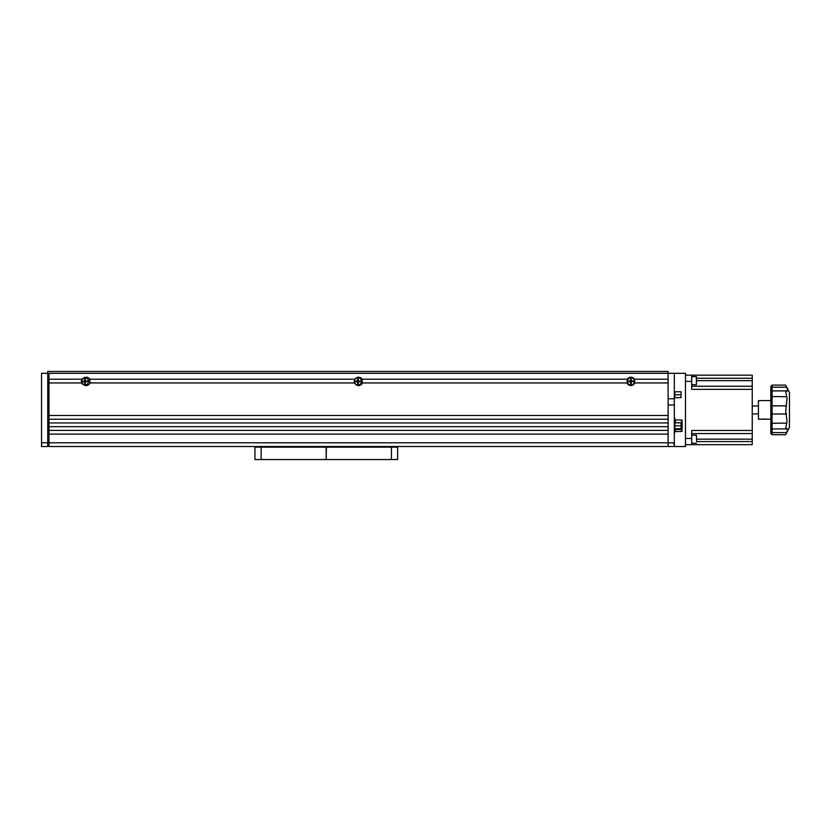 <?xml version="1.0" encoding="UTF-8"?>
<svg xmlns="http://www.w3.org/2000/svg" width="831" height="831" viewBox="0 0 831 831"><rect width="100%" height="100%" fill="white"/><g stroke="black" fill="none" stroke-linecap="round" stroke-linejoin="round"><path stroke-width="1.25" d="M48.998 398.755L47.751 398.755M634.001 379.206L634.001 379.206A3.791 3.791 0 0 1 634.354 382.935L634.759 382.935A4.165 4.165 0 0 1 627.021 382.935L362.015 382.935A3.791 3.791 0 0 0 361.662 379.206L362.108 379.206A4.165 4.165 0 0 0 354.993 379.206L89.779 379.206A4.165 4.165 0 0 0 82.653 379.206L48.998 379.206L48.998 373.316L668.114 373.316L668.114 398.755L674.315 398.755L674.315 373.316L668.114 373.316L668.114 371.457L47.751 371.457L47.751 373.316L41.55 373.316L41.55 446.517L47.751 446.517L47.751 442.798L41.55 442.798M629.347 381.2A1.548 1.548 0 0 0 629.368 381.689L630.573 382L630.573 383.735L631.196 383.735L631.508 381.689L633.243 381.689L633.243 381.065L631.196 380.764L631.196 379.019L630.573 379.019L630.272 381.065L628.527 381.065L628.527 381.689L630.272 381.689M631.508 381.689L632.412 381.689A1.548 1.548 0 0 0 632.433 381.2M631.196 380.764L631.196 379.86A1.548 1.548 0 0 0 630.708 379.84M84.793 382.925A1.548 1.548 0 0 0 85.281 382.904L85.593 381.689L87.328 381.689L87.328 381.065L85.281 380.764L85.281 379.019L84.669 379.019L84.357 381.065L82.622 381.065L82.622 381.689L84.669 382L84.669 383.735L85.281 383.735L85.281 382M85.593 381.689L86.497 381.689A1.548 1.548 0 0 0 86.497 381.065L85.593 381.065M89.333 379.206A3.791 3.791 0 0 1 89.686 382.935L90.08 382.935A4.165 4.165 0 0 1 82.342 382.935L48.998 382.935L48.998 446.517L668.114 446.517L668.114 442.798L668.114 446.517L685.482 446.517L685.482 373.316L674.315 373.316M356.468 381.065A2.109 2.109 0 0 0 356.468 381.689M627.426 382.935A3.791 3.791 0 0 1 627.769 379.206L627.769 379.206M668.114 373.316L668.114 379.206L634.448 379.206A4.165 4.165 0 0 0 627.332 379.206L362.108 379.206M48.998 379.206L48.998 382.935M48.998 415.5L668.114 415.5L668.114 382.935L634.759 382.935M355.086 382.935L354.681 382.935A4.165 4.165 0 0 0 362.42 382.935M354.681 382.935L90.08 382.935M48.998 422.948L668.114 422.948L668.114 419.219L48.998 419.219M48.998 430.385L668.114 430.385L668.114 426.667L48.998 426.667M674.315 398.755L674.315 404.957L668.114 404.957L668.114 442.798L668.114 434.114L48.998 434.114M47.751 373.316L47.751 442.798M674.315 404.957L674.315 446.517M391.432 459.543L391.432 447.14L397.634 447.14L397.634 459.543L254.951 459.543L254.951 447.14L261.152 447.14L261.152 459.543M391.432 447.14L261.152 447.14M326.168 447.14L326.168 459.543L326.417 447.14M685.482 438.456L691.683 438.456L691.683 430.479L752.232 430.479L752.232 433.574L691.683 433.574M752.232 433.574L752.232 444.658L685.482 444.658M696.648 441.593L696.399 435.132L696.648 441.593L752.232 441.552M691.683 438.456L691.683 444.658M685.482 375.176L691.683 375.176L691.683 381.377L685.482 381.377M691.683 375.176L752.232 375.176L752.232 378.282L696.648 378.282M691.683 386.259L752.232 386.259L752.232 378.282M752.232 386.259L752.232 389.355L691.683 389.355L691.683 381.377M752.232 430.479L752.232 389.355M785.731 385.241L789.45 392.544L789.45 427.29L785.731 434.592M772.082 390.996L772.082 434.727L770.836 433.491L770.836 386.342L772.082 385.106L785.731 385.106L786.552 387.215C787.871 390.227 787.871 391.484 786.552 390.996L785.731 391.578L787.05 398.329L785.731 411.22L787.05 421.504L785.731 428.256L787.05 428.703M785.731 428.256L786.552 428.838C787.871 428.349 787.871 429.606 786.552 432.619L785.731 434.727L772.082 434.727M763.19 419.104L758.433 419.219L758.433 400.615L770.836 400.615M762.588 419.219L770.836 419.219M766.327 419.146L764.634 418.99M770.836 427.622L772.082 428.921L786.261 428.921M772.082 385.106L772.082 390.913L786.251 390.913M787.05 391.131L785.731 391.578M787.549 390.435L787.487 389.843M273.565 447.14L273.565 446.517L273.565 447.14M379.019 446.517L379.019 447.14L379.019 446.517M674.845 422.75L681.046 422.75L681.046 425.804L674.845 425.804M681.046 422.823L674.845 422.823M681.046 425.804L681.046 428.723L674.845 428.723M674.845 391.806L681.046 391.733L674.845 391.806L674.845 397.696L681.046 397.696L681.046 394.787L674.845 394.787M681.046 391.806L681.046 394.787M682.168 422.086L682.168 428.889M682.168 420.559A0.623 0.623 0 0 0 681.545 419.946L675.468 419.946A0.623 0.623 0 0 1 674.845 419.323A0.623 0.623 0 0 0 675.468 419.946L675.468 422.75M674.315 417.858L674.845 417.858L674.315 419.717M674.315 431.756L674.845 431.756L674.315 433.616M674.845 431.756L674.845 419.717M674.845 432.151A0.623 0.623 0 0 1 675.468 431.528L681.545 431.528A0.623 0.623 0 0 0 682.168 430.905M682.168 422.418L681.545 422.854L681.545 419.946M627.291 381.377A3.594 3.594 0 0 0 630.885 384.982A3.594 3.594 0 0 0 634.489 381.377A3.594 3.594 0 0 0 630.885 377.783A3.594 3.594 0 0 0 627.291 381.377M633.243 381.065L631.508 381.065M630.573 379.019L630.573 380.764M630.272 381.065L628.527 381.065M630.573 382L630.573 383.735M631.072 383.61L631.196 382M354.328 381.377A3.594 3.594 0 0 0 357.932 384.982A3.594 3.594 0 0 0 361.527 381.377A3.594 3.594 0 0 0 357.932 377.783A3.594 3.594 0 0 0 354.328 381.377M360.29 381.065L358.556 381.065L358.244 379.019L357.621 379.019L357.621 380.764L355.575 381.065L355.575 381.689L357.621 382L357.621 383.735L358.244 383.735L358.556 381.689L360.29 381.689L360.29 381.065L358.556 381.065M357.621 379.019L357.309 381.065M357.621 382L357.621 383.735M81.376 381.377A3.594 3.594 0 0 0 84.97 384.982A3.594 3.594 0 0 0 88.574 381.377A3.594 3.594 0 0 0 84.97 377.783A3.594 3.594 0 0 0 81.376 381.377M85.281 380.764L85.281 379.019M84.669 379.019L84.793 380.764L84.128 381.065M82.747 381.564L84.357 381.689M84.669 382L84.669 383.735M48.998 440.97L47.751 440.97M696.399 376.64L696.399 384.701L696.399 376.64L691.683 376.64M674.315 442.798L48.998 442.798M752.232 439.163L696.648 439.163M752.232 380.671L696.648 380.671M770.836 412.965L772.082 413.983L786.552 413.983M770.836 396.522L786.552 396.74M786.552 405.85L772.082 405.85L770.836 406.868M786.552 423.093L770.836 423.311M770.836 431.902L772.082 432.619L786.552 432.619M786.552 387.215L772.082 387.215L770.836 387.932M675.468 428.723L674.845 429.585M681.545 431.528L681.545 429.482L675.468 429.482L675.468 431.528M681.046 422.854L681.545 429.482L682.168 429.367M752.232 413.859L758.433 413.859M752.232 405.975L758.433 405.975M770.836 392.159L772.082 390.913M674.315 393.167L674.845 393.167M674.315 396.273L674.845 396.273M673.692 444.159L674.315 443.536M47.751 443.411L48.998 443.411M691.683 443.193L696.399 443.193M691.683 435.132L696.399 435.132M691.683 384.701L696.399 384.701"/></g></svg>
